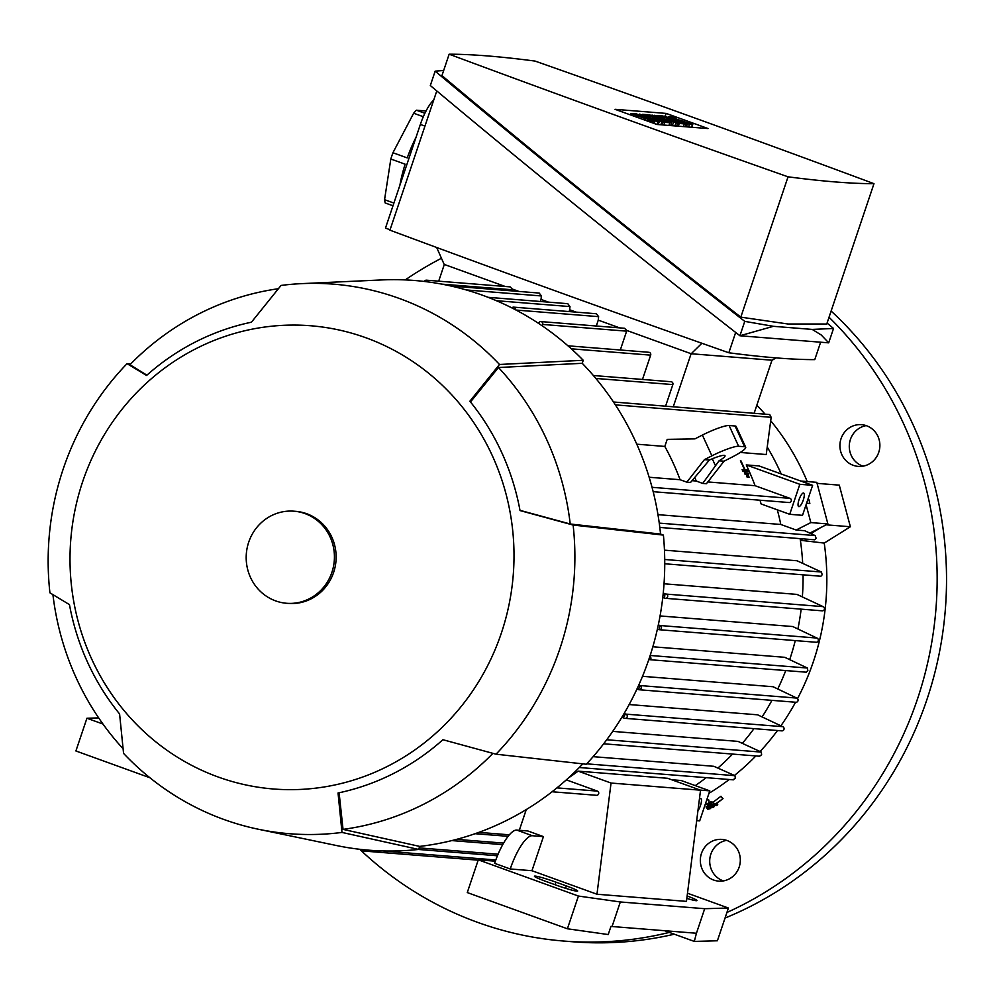 <?xml version="1.0" encoding="UTF-8"?>
<svg xmlns="http://www.w3.org/2000/svg" width="996" height="996" viewBox="0 0 996 996"><rect width="100%" height="100%" fill="white"/><g stroke="black" fill="none" stroke-linecap="round" stroke-linejoin="round"><path stroke-width="1.49" d="M807.246 481.566A245.352 234.346 -85.4 0 0 770.929 421.034M765.04 414.112A245.352 234.346 -85.4 0 0 756.811 405.272M781.213 473.972A246.796 235.716 -85.4 0 0 767.53 447.565M744.435 472.739L744.385 472.764A246.796 235.716 94.6 0 1 744.996 474.158L748.706 474.42L748.071 473.025L744.435 472.739L745.07 474.121L748.706 474.42M740.501 460.837L740.377 460.899A246.796 235.716 94.6 0 1 743.987 468.444A246.796 235.716 94.6 0 1 744.622 469.826L740.962 460.862L745.083 469.863L747.585 470.062L748.22 471.444L742.742 471.021L748.22 471.444M742.767 471.008L742.132 469.626A246.796 235.716 94.6 0 1 742.742 471.021M746.739 475.851L746.614 475.914A246.796 235.716 94.6 0 1 747.199 477.333L749.191 477.383L748.556 476.001L746.739 475.851L747.374 477.246L749.191 477.383M613.474 401.998L769.734 414.548L771.165 417.312L766.235 454.537L740.252 452.458M707.82 481.94L755.093 485.712L790.002 498.349A2.166 2.067 94.6 0 1 789.143 502.544L653.164 491.688M746.253 464.92L799.825 484.305L789.728 514.31L802.515 515.33L812.612 485.326L759.039 465.941L746.253 464.92A246.796 235.716 94.6 0 1 755.093 485.712M742.132 469.626L744.622 469.826M812.612 485.326L799.825 484.305M803.299 499.992A7.221 2.067 -70.1 0 1 798.717 506.603A7.221 2.067 -70.1 0 1 799.041 499.656A7.221 2.067 -70.1 0 1 803.623 493.032A7.221 2.067 -70.1 0 1 803.299 499.992M789.728 514.31L761.106 503.964A246.796 235.716 94.6 0 0 759.998 500.216M657.958 514.658L780.789 524.469A246.796 235.716 -85.4 0 0 777.328 509.828M258.25 829.22A275.655 263.293 -85.4 0 0 342.002 832.432L338.042 792.99A240.111 229.341 -85.4 0 0 442.909 739.717L496.008 754.196A275.655 263.293 -85.4 0 0 573.123 525.054L520.024 510.575A240.111 229.341 -85.4 0 0 469.875 401.226L499.494 364.474A275.655 263.293 -85.4 0 0 399.209 298.414A275.655 263.293 -85.4 0 0 301.85 283.623A275.655 263.293 -85.4 0 0 281.046 285.441L251.44 322.206A240.111 229.341 -85.4 0 0 146.574 375.467L127.052 363.665A275.655 263.293 -85.4 0 0 49.925 592.819L69.459 604.622A240.111 229.341 -85.4 0 0 119.595 713.958L123.566 753.399A275.655 263.293 -85.4 0 0 223.851 819.459A275.655 263.293 -85.4 0 0 258.25 829.22L336.499 845.529A285.765 272.941 -85.4 0 0 418.644 849.426L419.652 846.401A282.876 270.177 -85.4 0 0 582.809 763.87M499.494 364.474L583.245 360.291A285.765 272.941 -85.4 0 0 482.612 295.264A285.765 272.941 -85.4 0 0 381.692 279.938L301.85 283.623M583.245 360.291L582.237 363.303A282.876 270.177 -85.4 0 1 660.547 534.068L663.411 535.101L573.123 525.054M496.008 754.196L586.295 764.256A285.765 272.941 -85.4 0 0 663.411 535.101M650.039 655.878L651.023 658.194L648.794 659.601L806.324 672.213M365.918 337.769A232.367 221.934 -85.4 0 0 82.668 481.641A232.367 221.934 -85.4 0 0 218.112 776.98A232.367 221.934 -85.4 0 0 501.349 633.107A232.367 221.934 -85.4 0 0 365.918 337.769M286.624 603.277L288.33 603.414A46.19 44.11 -85.4 0 0 335.154 566.736A46.19 44.11 -85.4 0 0 306.706 513.724A46.19 44.11 -85.4 0 0 295.688 511.334L293.982 511.197A46.19 44.11 -85.4 0 0 247.17 547.875A46.19 44.11 -85.4 0 0 275.618 600.887A46.19 44.11 -85.4 0 0 286.624 603.277A46.19 44.11 -85.4 0 0 333.448 566.6A46.19 44.11 -85.4 0 0 305 513.587A46.19 44.11 -85.4 0 0 293.982 511.197M660.547 534.068L570.222 523.996L519.974 510.338M570.222 523.996A272.767 260.529 -85.4 0 0 498.473 367.512L582.237 363.303M470.486 401.973L498.473 367.512M146.91 375.168L129.941 364.723A272.767 260.529 -85.4 0 1 277.859 288.79M52.975 595.11A272.767 260.529 -85.4 0 0 122.371 747.959M419.652 846.401L343.035 829.382L339.113 792.754M343.035 829.382A272.767 260.529 -85.4 0 0 492.871 753.399M488.077 297.318L567.77 303.68L569.986 306.581L569.625 309.781L576.149 312.134M511.907 307.913A2.166 2.067 94.6 0 1 513.65 307.142L596.417 313.752L598.621 316.653L598.235 320.127L619.661 327.883M538.624 323.426L538.761 323.04A2.166 2.067 94.6 0 1 540.878 321.584L624.542 328.269L626.721 330.435L691.199 353.754L772.161 360.228L776.046 357.888M701.894 343.271L691.199 353.754M505.246 286.487L444.154 264.388L436.696 247.506M424.408 281.47A2.166 2.067 94.6 0 1 426.462 280.187L510.126 286.873L512.305 289.039L518.941 291.442M454.948 286.948A2.166 2.067 94.6 0 1 456.442 286.45L539.197 293.061L541.413 295.961L541.015 299.423L548.547 302.149M390.071 229.752L385.477 228.096L420.362 124.425A28.859 8.267 109.9 0 1 433.746 99.974M820.629 342.213L814.765 359.631A1997.901 149.798 -161.4 0 1 776.581 357.938A1997.901 149.798 -161.4 0 1 728.835 352.771A1714.564 128.559 -161.4 0 1 389.934 230.163L436.783 90.947M735.671 332.44L728.835 352.771M812.213 329.415L821.289 335.017L828.697 342.848L739.916 335.764C632.56 252.013 529.362 168.61 430.322 85.532L435.165 71.152C534.205 154.231 637.403 237.633 744.759 321.372L773.357 326.315L812.213 329.415L833.528 328.468L827.078 323.053M443.668 70.479L435.165 71.152M449.146 54.207L441.95 75.596C537.516 155.787 637.141 236.313 740.812 317.151L787.998 323.999L826.755 324.024L873.978 183.675A1714.564 128.559 18.6 0 0 535.076 61.08A1997.901 149.798 18.6 0 0 487.33 55.913A1997.901 149.798 18.6 0 0 449.146 54.207A1714.564 128.559 18.6 0 0 788.048 176.815A1997.901 149.798 18.6 0 0 835.793 181.982A1997.901 149.798 18.6 0 0 873.978 183.675M788.048 176.815L740.812 317.151M615.055 109.323L666.2 113.419L708.069 128.559L656.924 124.475L615.055 109.323M644.126 118.101L650.737 120.068L647.624 119.844L651.521 121.263L654.845 121.45L634.888 114.826L638 115.05L634.103 113.631L630.779 113.444L644.126 118.101L643.603 119.657M647.624 119.844L647.238 120.964M651.521 121.263L651.147 122.384M638 115.05L637.689 115.997M646.529 115.723L642.632 114.316L647.736 114.727L669.847 122.72L664.73 122.309L660.834 120.902L664.668 121.213L656.053 119.059L652.156 117.64L655.567 117.914L650.363 116.034L646.379 116.159M650.363 116.034L649.89 117.428M659.464 119.321L658.991 120.715M664.73 122.309L663.822 125.023M669.847 122.72L668.926 125.434M661.02 116.881L657.111 115.474L662.228 115.885L684.339 123.878L679.222 123.467L675.313 122.06L679.16 122.371L670.545 120.217L666.648 118.798L670.047 119.072L664.855 117.192L660.871 117.316M664.855 117.192L664.382 118.586M673.956 120.479L673.483 121.873M679.222 123.467L678.301 126.181M684.339 123.878L683.418 126.592M682.048 121.126L688.659 123.093L685.547 122.882L689.444 124.288L692.768 124.475L672.81 117.852L675.935 118.076L672.026 116.669L668.714 116.482L682.048 121.126L681.725 122.097M689.444 124.288L688.535 127.002M675.935 118.076L675.612 119.022M686.032 124.014L663.934 116.022L687.315 124.114L686.032 124.014L685.124 126.729M687.315 124.114L686.406 126.828M654.135 115.237L677.517 123.33L660.883 118.151L671.553 122.857L649.442 114.864L661.78 118.96L652.007 115.063L665.179 119.234L654.036 115.524M671.553 122.857L670.632 125.571M673.259 122.994L672.337 125.708M675.811 123.193L674.902 125.907M677.517 123.33L676.608 126.044M639.644 114.079L663.025 122.172L644.238 116.457L657.908 121.773L635.809 113.768L654.596 119.483L639.457 114.627M657.908 121.773L656.999 124.475M659.19 121.873L658.281 124.587M661.742 122.072L660.834 124.786M663.025 122.172L662.116 124.886M666.2 113.419L665.278 116.146M773.357 326.315L739.916 335.764L744.759 321.372M828.697 342.848L833.528 328.468M424.894 113.283L416.415 110.207L426.039 110.979M416.079 137.162A54.842 15.712 109.9 0 0 407.24 157.903L392.934 152.737L413.651 113.22A54.842 15.712 -70.1 0 1 416.415 110.207M413.651 113.22L423.325 116.719M393.906 203.072L384.556 199.686L390.818 159.011A54.842 15.712 -70.1 0 1 392.934 152.737M390.818 159.011L405.123 164.191A54.842 15.712 109.9 0 0 399.906 185.231M392.984 205.786L385.203 202.96A54.842 15.712 -70.1 0 1 384.556 199.686M426.462 280.187A2.166 2.067 94.6 0 1 428.33 281.968M511.857 290.869L512.23 289.761A2.166 2.067 -85.4 0 0 512.342 289.052M456.442 286.45A2.166 2.067 94.6 0 1 458.185 287.757M540.367 301.489L541.065 299.435M569.065 311.574L569.662 309.793M513.65 307.142A2.166 2.067 94.6 0 1 515.492 309.768M596.293 326.016L598.272 320.139M540.878 321.584A2.166 2.067 94.6 0 1 542.658 324.447L542.197 325.829M444.316 264.438L438.688 281.171M365.781 849.924A2.166 2.067 94.6 0 1 362.009 849.551M806.013 672.126L807.843 670.719L807.395 668.03L784.773 657.31L652.841 646.778M127.052 363.665L130.825 363.814M418.644 849.426L342.002 832.432M664.743 563.773L820.891 576.248L822.21 574.729L821.426 572.015L797.024 560.76L664.457 550.166M664.494 598.036A284.034 271.286 -85.4 0 0 664.979 593.616L666.324 594.102A2.166 2.067 94.6 0 1 665.453 598.31A2.166 2.067 94.6 0 1 664.942 598.198L662.776 597.55M663.249 593.13L664.979 593.616M665.453 598.31L822.273 610.834A2.166 2.067 -85.4 0 0 823.132 606.639L796.962 594.4L664.046 583.781M659.041 629.696A284.034 271.286 -85.4 0 0 659.975 625.476L660.124 625.525A2.166 2.067 94.6 0 1 659.041 629.696L657.372 629.26M658.306 625.002L659.975 625.476M815.861 642.233A2.166 2.067 -85.4 0 0 816.932 638.05L792.766 626.546L660.074 615.939M638.399 689.581A284.034 271.286 -85.4 0 0 640.204 685.671A2.166 2.067 94.6 0 1 638.548 689.63L636.905 689.157M638.697 685.223L640.204 685.671M639.058 689.742L795.879 702.267A2.166 2.067 -85.4 0 0 797.024 698.196L773.083 686.742L642.532 676.321M623.197 717.743A284.034 271.286 -85.4 0 0 625.476 713.97L625.924 714.132A2.166 2.067 94.6 0 1 625.065 718.34A2.166 2.067 94.6 0 1 624.542 718.228L621.815 717.357M624.069 713.584L625.476 713.97M625.065 718.34L781.872 730.865A2.166 2.067 -85.4 0 0 782.732 726.669L757.607 714.817L629.161 704.546M759.45 756.151L761.616 754.781L761.342 752.105L738.061 741.398L612.727 731.388M732.981 779.731L735.334 778.362L734.986 775.685L713.846 766.298L593.143 756.661M566.326 779.868L597.401 791.11A2.166 2.067 94.6 0 1 596.529 795.306L552.07 791.758M149.898 777.752L75.908 750.972L86.926 718.24L98.679 717.904M102.974 724.042L86.926 718.24M649.143 477.246L680.094 479.723A246.796 235.716 -85.4 0 0 664.818 446.432L636.768 444.191M664.818 446.432L667.196 439.361L694.922 438.875L702.379 435.078A23.095 3.449 155.4 0 1 729.109 425.516L735.073 425.989A23.095 3.449 155.4 0 1 736.156 426.475L745.68 447.229A23.095 3.449 -24.6 0 1 731.5 457.401L724.042 461.198L706.425 483.72L702.703 483.434L696.229 481.018L694.822 477.37M745.68 447.229A23.095 3.449 -24.6 0 0 744.585 446.743L738.621 446.27A23.095 3.449 -24.6 0 0 711.903 455.832L704.433 459.629L686.829 482.164L680.094 479.723M704.433 459.629L709.413 460.028L690.539 482.462L686.829 482.164M709.413 460.028A17.318 2.59 -24.6 0 1 724.192 455.359A17.318 2.59 -24.6 0 1 725.001 455.72A17.318 2.59 -24.6 0 1 719.062 460.799L715.489 465.767L712.289 458.795M719.062 460.799L724.042 461.198M715.489 465.767L702.703 483.434M692.033 480.682L696.229 481.018M665.589 406.156L672.848 384.593A2.166 2.067 -85.4 0 0 671.067 381.729L593.379 375.517M642.482 379.439L650.662 355.149A2.166 2.067 -85.4 0 0 648.882 352.285L567.969 345.811M620.309 349.994L626.646 331.158A2.166 2.067 -85.4 0 0 626.77 330.448M659.8 527.432L814.753 539.807L816.122 538.301L815.151 535.574L804.681 530.719L796.165 530.034L780.789 524.469M567.396 928.782L608.22 934.547L610.971 926.367L612.067 926.517L620.321 901.965L578.415 896.051L567.396 928.782L467.273 892.565L478.292 859.834L495.361 861.191M519.302 830.291L526.274 809.561M578.415 896.051L478.292 859.834M612.067 926.517L696.441 933.252L704.695 908.701L620.321 901.965M696.441 933.252L694.299 941.419L717.394 940.772L728.412 908.028L704.695 908.701M555.955 882.157L566.363 885.917A17.318 1.295 -161.4 0 1 577.668 891.034A17.318 1.295 -161.4 0 1 556.129 885.108L545.733 881.348A17.318 1.295 -161.4 0 1 534.429 876.231A17.318 1.295 -161.4 0 1 555.955 882.157L555.096 884.734M694.299 941.419L664.718 930.725M687.14 895.989A17.318 1.295 -161.4 0 1 696.976 900.571A17.318 1.295 -161.4 0 1 686.829 898.404M687.489 893.225L728.412 908.028M700.537 790.189L611.046 783.043L578.166 771.141L667.656 778.299L700.537 790.189L686.456 901.38L596.965 894.234L531.951 870.716L510.226 868.973L494.614 863.333A36.08 10.334 109.9 0 1 516.75 830.079L532.35 835.731L543.43 836.615L531.951 870.716M510.226 868.973A36.08 10.334 -70.1 0 1 532.35 835.731M611.046 783.043L596.965 894.234M516.75 830.079L527.83 830.963L543.43 836.615M699.391 799.24A7.221 2.067 -70.1 0 1 700.798 798.568A7.221 2.067 -70.1 0 1 700.474 805.527A7.221 2.067 -70.1 0 1 697.935 810.732M700.3 790.102L709.787 790.861L699.69 820.878L696.677 820.629M709.787 790.861L681.164 780.515L671.678 779.756M706.65 804.033L709.115 802.689L708.828 800.012L706.998 799.153M578.166 771.141A246.796 235.716 94.6 0 1 568.591 777.826M691.112 353.729L673.259 406.779M771.975 360.216L754.134 413.24M806.598 503.217L809.835 503.466L809.013 499.868L807.781 499.693M695.27 785.607A246.796 235.716 -85.4 0 0 706.214 777.652M717.929 768.028A246.796 235.716 -85.4 0 0 732.558 754.084M742.394 743.253A246.796 235.716 -85.4 0 0 753.984 728.636M762.164 716.784A246.796 235.716 -85.4 0 0 771.937 700.362M777.839 688.821A246.796 235.716 -85.4 0 0 785.744 670.569M789.741 659.477A246.796 235.716 -85.4 0 0 795.269 640.59M797.945 628.8A246.796 235.716 -85.4 0 0 801.145 609.154M802.365 596.741A246.796 235.716 -85.4 0 0 803.062 574.817M802.676 563.188A246.796 235.716 -85.4 0 0 800.373 540.28L802.676 538.848M800.124 538.637A246.796 235.716 94.6 0 1 800.373 540.28L824.227 543.094L850.372 526.747L839.279 485.139L817.069 483.359M806.088 504.735L810.844 522.589L796.165 530.034M811.043 533.607L820.505 527.693L809.91 533.084M728.948 879.07A20.928 19.982 94.6 0 1 718.651 881.124A20.928 19.982 94.6 0 1 700.649 864.179A20.928 19.982 94.6 0 1 711.692 841.446A20.928 19.982 94.6 0 1 721.988 839.404A20.928 19.982 94.6 0 1 739.991 856.336A20.928 19.982 94.6 0 1 728.948 879.07M877.924 436.36A20.928 19.982 94.6 0 1 876.343 457.289A20.928 19.982 94.6 0 1 858.228 466.389A20.928 19.982 94.6 0 1 841.857 454.686A20.928 19.982 94.6 0 1 843.438 433.77A20.928 19.982 94.6 0 1 861.552 424.67A20.928 19.982 94.6 0 1 877.924 436.36M708.965 793.302A245.352 234.346 -85.4 0 0 729.246 779.495M734.45 775.436A245.352 234.346 -85.4 0 0 755.889 755.939M760.135 751.482A245.352 234.346 -85.4 0 0 777.49 730.516M780.926 725.748A245.352 234.346 -85.4 0 0 795.555 702.242M797.522 698.594A245.352 234.346 -85.4 0 0 824.227 543.094M726.918 912.473A360.813 344.616 -85.4 0 0 917.49 698.98A360.813 344.616 -85.4 0 0 829.033 317.251M441.452 258.263A360.813 344.616 -85.4 0 0 405.248 279.913M359.755 849.302A360.813 344.616 -85.4 0 0 563.699 941.046A360.813 344.616 -85.4 0 0 669.349 932.393M726.632 840.363A20.928 19.982 -85.4 0 0 721.067 842.205A20.928 19.982 -85.4 0 0 709.737 862.474A20.928 19.982 -85.4 0 0 723.382 880.912M866.196 425.628A20.928 19.982 -85.4 0 0 851.231 455.433A20.928 19.982 -85.4 0 0 862.959 466.178M725.038 918.051A360.813 344.616 -85.4 0 0 926.865 699.727A360.813 344.616 -85.4 0 0 831.112 311.051M563.699 941.046L573.074 941.793A360.813 344.616 -85.4 0 0 674.342 934.198M800.796 481.056L816.795 482.325L827.888 523.946L820.505 527.693M827.888 523.946L810.844 522.589M826.17 524.817L850.372 526.747M709.376 807.221L710.571 806.324L714.207 806.611L713.012 807.519L709.376 807.221L707.77 804.893L708.965 803.984L710.571 806.324M713.335 805.341L714.207 806.611M708.965 803.984L710.36 804.096M716.547 805.602L711.094 805.166L712.289 804.258L714.792 804.457L723.021 798.618L715.253 804.494L717.743 804.693L716.547 805.602M723.021 798.618L720.967 796.252L713.186 802.116L710.696 801.917L709.488 802.826L711.094 805.166M710.696 801.917L712.289 804.258M713.186 802.116L714.792 804.457M720.967 796.252L722.573 798.58M716.809 803.324L717.743 804.693M707.646 809.287L710.671 808.528L707.646 809.287L706.052 806.947L707.247 806.05L708.853 808.379M709.799 807.258L710.671 808.528M707.247 806.05L708.642 806.162M790.002 498.349L652.031 487.318M569.986 306.581L496.406 300.705M424.956 126.094L420.362 124.425M645.408 118.2L644.773 120.08M654.509 121.5L653.874 123.367M683.331 121.238L682.895 122.52M692.432 124.525L691.523 127.239M512.23 289.761L441.838 284.134M541.413 295.961L466.265 289.948M598.621 316.653L516.053 310.055M495.809 859.971L382.713 850.933M498.087 854.207L419.154 847.895M503.603 843.102L456.678 839.354M807.395 668.03L650.164 655.468M509.354 834.81L478.839 832.37M821.426 572.015L664.718 559.491M823.132 606.639L666.324 594.102M816.932 638.05L660.124 625.525M796.862 698.084L639.793 685.534M782.732 726.669L625.924 714.132M761.342 752.105L606.738 739.754M734.986 775.685L586.694 763.832M597.401 791.11L556.938 787.873M711.903 455.832L702.379 435.078M738.621 446.27L729.109 425.516M744.585 446.743L735.073 425.989M771.165 417.312L615.379 404.874M672.848 384.593L595.845 378.443M650.662 355.149L571.318 348.812M626.646 331.158L542.658 324.447M815.151 535.574L659.24 523.112M565.566 888.283L566.363 885.917M708.828 800.012L706.774 799.85M809.013 499.868L807.756 499.768M630.779 113.444L630.319 114.851M654.845 121.45L654.16 123.467M668.714 116.482L668.441 117.291M692.768 124.475L691.834 127.264M478.18 860.183L363.801 851.045M497.44 855.776L418.332 849.451M502.719 844.645L451.848 840.587M508.109 836.341L475.104 833.702M816.073 642.258L659.265 629.721M759.799 756.25L603.688 743.788M733.355 779.831L579.286 767.518M707.036 804.146L705.367 804.009"/></g></svg>
